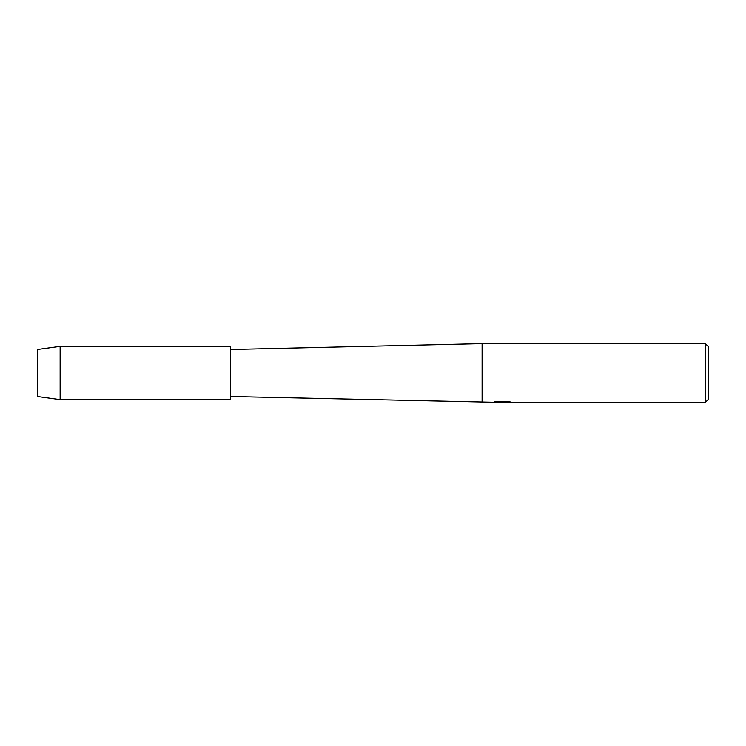 <?xml version="1.0" encoding="UTF-8"?>
<svg xmlns="http://www.w3.org/2000/svg" width="746" height="746" viewBox="0 0 746 746"><rect width="100%" height="100%" fill="white"/><g stroke="black" fill="none" stroke-linecap="round" stroke-linejoin="round"><path stroke-width="1.12" d="M37.3 396.499L37.3 349.501L60.137 346.358L230.327 346.358L230.327 399.642L60.137 399.642L37.3 396.499L37.3 349.501M492.808 402.243L230.327 396.499M482.103 402.374L482.103 343.626L705.343 343.626L708.7 346.983L708.7 399.017L705.343 402.374L504.417 402.374L509.994 401.88M230.327 349.501L482.103 343.626M501.61 402.374L499.27 402.29M502.282 402.29L500.361 402.374M705.343 402.374L705.343 343.626M492.808 402.327L502.673 401.926L494.216 401.926L496.976 401.301L507.401 401.301L510.423 401.991L504.315 402.355M494.281 402.29L502.021 402.178M494.542 401.833L502.673 401.926M60.137 399.642L60.137 346.358M501.694 402.29L504.315 402.29"/></g></svg>
